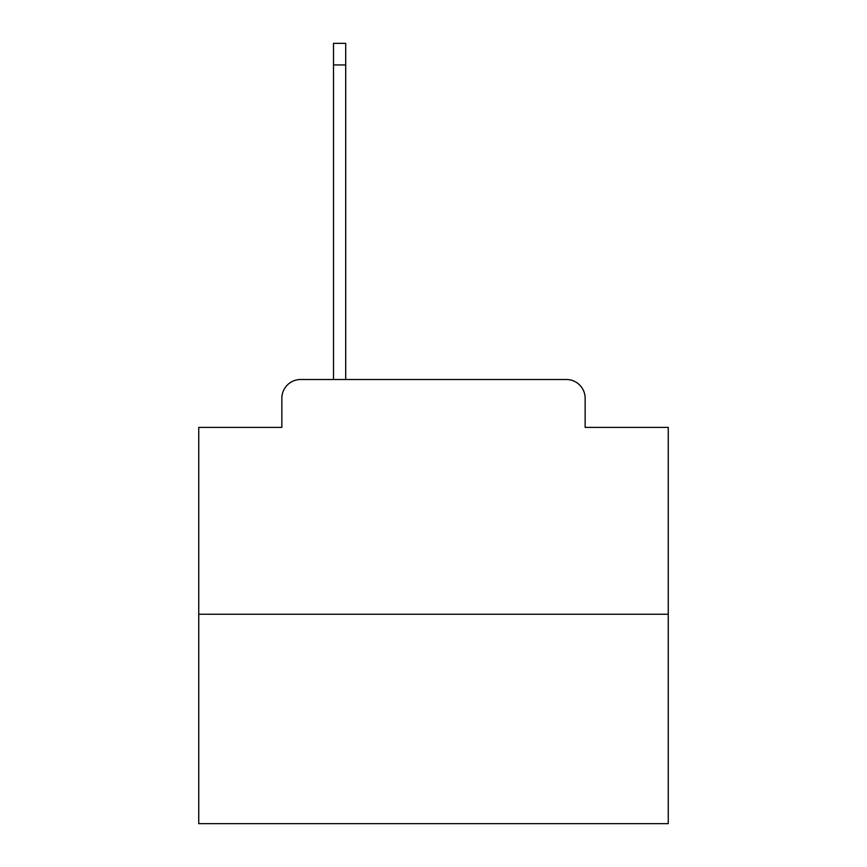 <?xml version="1.0" encoding="UTF-8"?>
<svg xmlns="http://www.w3.org/2000/svg" width="867" height="867" viewBox="0 0 867 867"><rect width="100%" height="100%" fill="white"/><g stroke="black" fill="none" stroke-linecap="round" stroke-linejoin="round"><path stroke-width="1.3" d="M281.851 398.289L281.851 427.398L281.851 398.289A18.781 18.781 0 0 1 300.632 379.508L333.502 379.508L333.502 43.35L345.705 43.35L345.705 379.508L360.26 379.508M668.251 614.259L198.749 614.259L198.749 823.65L668.251 823.65L668.251 427.398L585.149 427.398L585.149 398.289A18.781 18.781 0 0 0 566.368 379.508L300.632 379.508M198.749 614.259L198.749 427.398L281.851 427.398M506.74 379.508L566.368 379.508M585.149 427.398L585.149 398.289M333.502 64.949L345.705 64.949"/></g></svg>
